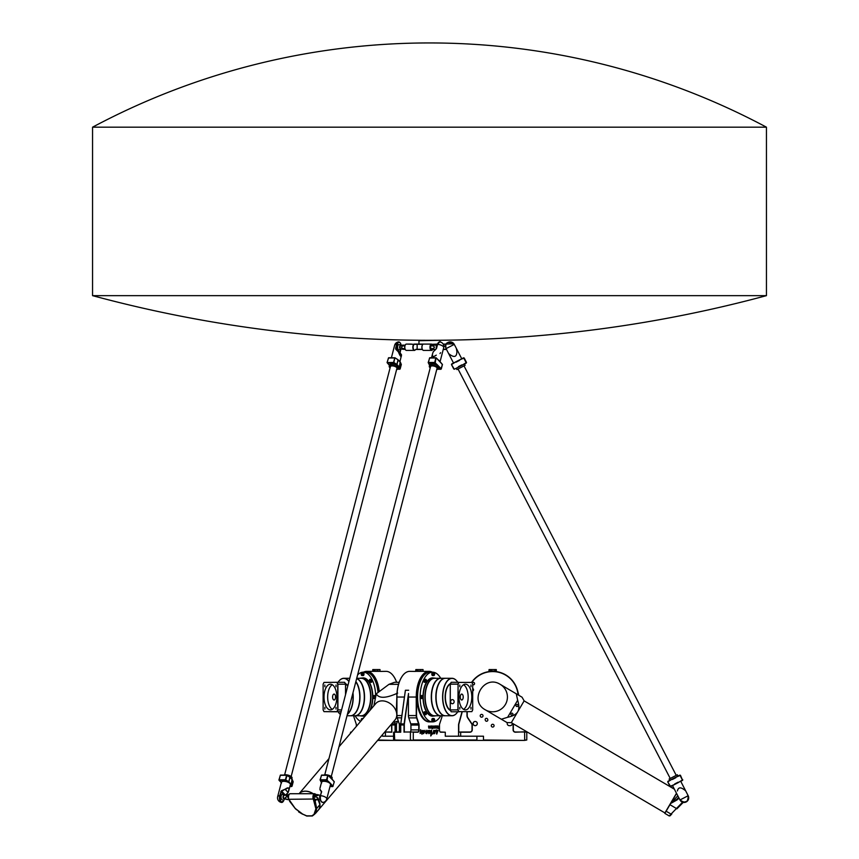 <?xml version="1.0" encoding="UTF-8"?>
<svg xmlns="http://www.w3.org/2000/svg" width="859" height="859" viewBox="0 0 859 859"><rect width="100%" height="100%" fill="white"/><g stroke="black" fill="none" stroke-linecap="round" stroke-linejoin="round"><path stroke-width="1.29" d="M494.075 725.672A1.396 1.396 0 0 1 491.982 726.886A1.396 1.396 0 0 1 491.982 724.459A1.396 1.396 0 0 1 494.075 725.672M483.016 715.794A1.396 1.396 0 0 1 480.922 717.007A1.396 1.396 0 0 1 480.922 714.581A1.396 1.396 0 0 1 483.016 715.794M472.697 688.478A1.396 1.396 0 0 1 472.697 691.055M487.622 719.166L487.762 719.563A1.267 1.267 0 0 1 487.01 721.184A1.267 1.267 0 0 1 485.389 720.433L485.249 720.035A1.267 1.267 0 0 1 486.001 718.414A1.267 1.267 0 0 1 487.622 719.166M472.16 683.066A1.267 1.267 0 0 1 474.576 683.592A1.267 1.267 0 0 1 472.697 684.698M472.697 684.644A1.224 1.224 0 0 0 474.533 683.592A1.224 1.224 0 0 0 472.192 683.12M477.303 723.568A2.105 2.105 0 0 1 474.147 725.393A2.105 2.105 0 0 1 474.147 721.743A2.105 2.105 0 0 1 477.303 723.568A2.062 2.062 0 0 0 474.168 721.785A2.062 2.062 0 0 0 474.168 725.361A2.062 2.062 0 0 0 477.26 723.568M512.222 723.181A2.105 2.105 0 0 1 510.16 725.672L509.312 725.672A2.105 2.105 0 0 1 507.433 722.623M435.577 730.268L434.557 733.736L435.406 730.891L433.097 733.876L433.591 730.859L435.599 730.268L434.568 733.736M433.816 730.29L434.214 731.138M435.373 730.891L433.108 733.876M425.119 731.428L423.466 733.693C422.252 732.008 422.51 730.902 424.282 730.354L424.743 731.17L423.466 732.888L425.141 731.439L423.487 733.693M424.26 730.354L424.722 731.17M424.282 730.966L423.508 732.888M437.907 730.934L436.576 732.899L436.555 729.871L437.167 730.891L438.154 730.311L436.737 734.112L436.458 733.285L437.94 730.934L436.555 732.899M437.167 730.891L436.555 729.871M438.154 730.311L436.759 734.112M420.62 729.656L421.307 731.428L422.424 730.397L422.005 734.273M422.424 730.397L422.027 734.273L421.039 732.405L420.072 733.457M421.007 732.405L420.094 733.457L420.62 729.635L421.307 731.428M437.661 727.229L436.973 727.67M436.619 727.047L437.703 726.864L436.651 726.005L437.661 726.005L437.661 728.099L436.844 728.099L436.619 727.047M436.651 726.005L437.94 726.628L437.628 728.099L436.844 728.099M437.521 726.478L436.651 726.478M433.731 728.099L433.419 726.005L433.806 727.616L434.482 727.616L434.858 726.005L434.557 728.099L433.731 728.099M434.59 726.005L434.514 728.099M433.806 727.616L433.419 726.005M438.176 726.005L438.176 728.722M431.733 728.099L431.733 726.005M432.56 728.722L432.249 726.005L432.56 728.722M432.249 726.005L432.249 728.722M430.091 727.487L430.091 726.005L430.477 727.616L431.154 727.616L431.529 726.005L431.229 728.099L430.091 727.487M431.25 726.005L431.497 727.487L430.402 728.099M430.477 727.616L431.111 727.616M430.091 726.005L430.434 727.616M428.899 727.67L429.446 727.67M429.575 727.229L428.781 727.262M428.566 726.005L429.854 726.628L429.586 728.099L428.759 728.099L428.63 726.864L429.618 726.757L428.566 726.005L429.887 726.628L429.543 728.099M429.446 726.478L428.566 726.478M436.039 726.446L435.363 726.886M435.373 728.099L435.169 726.005L436.2 726.005L436.2 727.251L435.363 727.423L436.393 728.099L435.459 727.627M436.157 726.005L436.157 727.251M426.687 732.91L425.892 733.436L426.118 730.236L426.075 732.587L427.814 730.354L426.848 733.704L426.687 732.91L425.903 733.436M427.803 730.354L426.826 733.704M426.118 730.236L426.107 732.587M430.542 731.428C431.261 731.406 430.735 732.158 428.942 733.693C427.621 731.707 427.879 730.601 429.758 730.354L429.736 730.966C427.997 732.308 427.728 732.942 428.909 732.888L430.563 731.428C431.315 731.385 430.778 732.136 428.952 733.693M429.736 730.354L430.166 731.17M429.736 730.966L429.768 730.966C428.04 732.308 427.761 732.942 428.952 732.888M430.778 736.002L430.939 730.773L431.551 730.15L431.744 733.468L432.474 733.146L430.778 736.002L432.002 734.015M431.551 730.15L431.776 733.468M432.474 733.146L432.292 734.026M363.722 672.189A25.48 12.745 90 0 1 379.012 691.774M356.335 726.413L356.335 725.05A2.319 1.16 -90 0 0 356.131 723.761L354.144 717.77A4.005 1.997 90 0 1 353.811 715.772M350.536 733.221L350.536 732.201L351.406 732.201M318.388 799.321A12.638 9.438 40.4 0 1 318.217 810.23L377.595 740.415L394.034 740.415L377.96 739.996M382.545 734.595L382.545 736.206L393.583 736.206M366.181 672.2A24.847 12.423 90 0 1 366.546 672.189A24.847 12.423 90 0 1 378.712 691.989M442.02 715.772A4.005 1.997 -90 0 1 441.687 717.77L439.69 723.761A2.319 1.16 90 0 0 439.497 725.05L439.497 729.892A2.319 1.16 90 0 0 439.98 731.782A2.319 1.16 90 0 0 440.656 732.201L445.284 732.201L445.284 736.206L476.917 736.206L476.917 739.996L413.276 739.996L413.276 732.201L417.904 732.201A2.319 1.16 90 0 0 419.063 729.892L419.063 725.05A2.319 1.16 90 0 0 418.87 723.761L416.873 717.77A4.005 1.997 -90 0 1 416.54 715.558L416.54 697.036A25.48 12.745 -90 0 1 432.098 672.189M429.65 721.871A24.847 12.423 -90 0 1 429.285 721.882A24.847 12.423 -90 0 1 416.851 697.036A24.847 12.423 -90 0 1 429.285 672.189A24.847 12.423 -90 0 1 429.65 672.2M378.035 692.504A24.847 12.423 -90 0 0 365.816 672.189A24.847 12.423 -90 0 1 378.035 692.504M417.581 697.036A24.847 12.423 90 0 0 430.005 721.882A24.847 12.423 90 0 1 417.581 697.036A24.847 12.423 90 0 1 430.005 672.189A24.847 12.423 90 0 0 417.581 697.036M415.831 670.815L415.831 669.558L423.036 669.558L423.036 670.815M420.738 670.815L420.738 669.558M417.13 670.815L417.13 669.558M380 670.815L380 669.558L377.756 669.558L377.756 670.815M374.148 670.815L374.148 669.558L377.756 669.558M372.785 670.815L372.785 669.558L374.148 669.558M380.183 671.233L372.602 670.815L380.183 671.233M423.219 671.233L415.638 670.815L423.219 671.233M496.298 670.815L496.298 669.558L494.881 669.558L494.881 670.815M491.262 670.815L491.262 669.558L494.881 669.558M489.061 670.815L489.061 669.558L491.262 669.558M496.47 671.233L488.889 670.815L496.47 671.233M507.422 697.036A14.743 14.743 0 0 1 485.206 709.749C468.52 700.761 484.186 674.122 500.142 684.322A14.743 14.743 0 0 1 507.422 697.036M394.034 740.415L524.516 740.415L483.488 739.996L483.488 736.206L476.917 736.206M524.516 740.415L526.792 739.996L524.688 739.996L524.602 731.997L515.421 731.997A2.105 2.105 0 0 1 513.317 729.892L513.317 725.05A2.105 2.105 0 0 1 513.596 723.987M410.462 740.415L393.583 739.996L393.583 732.201L400.734 732.201L400.734 724.975A4.209 2.105 -90 0 1 400.809 723.869L405.394 690.26L400.724 723.922A4.005 1.997 90 0 0 400.659 724.975L400.659 731.997L394.528 731.997M394.711 740.415L394.345 732.201L393.583 732.201M412.996 740.415L410.398 739.996L410.43 731.997L404.299 731.997L404.299 724.975A4.005 1.997 -90 0 1 404.374 723.922L408.53 693.481A25.695 12.842 90 0 0 408.412 697.036L408.412 715.558A4.209 2.105 -90 0 0 408.766 717.888L416.604 717.888L418.601 723.879A2.105 1.052 -90 0 1 418.784 725.05L418.784 729.892A2.105 1.052 -90 0 1 417.721 731.997L404.299 731.997M483.488 740.415L476.552 740.415M402.291 676.14A25.48 12.745 90 0 0 402.227 676.226A25.48 12.745 90 0 0 396.847 697.036L396.847 715.558A4.005 1.997 90 0 0 397.18 717.77L399.177 723.761A2.319 1.16 -90 0 1 399.371 725.05L399.371 729.892A2.319 1.16 -90 0 1 398.941 731.685M445.284 732.201L440.474 731.997A2.105 1.052 -90 0 1 439.926 731.685M432.356 672.189A25.695 12.842 90 0 0 429.103 671.341A25.695 12.842 90 0 0 416.25 697.036L416.25 715.558A4.209 2.105 90 0 0 416.604 717.888L416.873 717.77M408.53 693.481L404.095 723.869A4.209 2.105 90 0 0 404.02 724.975L404.02 732.201M413.136 731.997L410.43 731.997M409.883 731.997A2.105 1.052 90 0 0 410.935 729.892L410.935 725.05A2.105 1.052 90 0 0 410.763 723.879L408.766 717.888M398.393 731.997A2.105 1.052 90 0 0 399.006 731.61A2.105 1.052 90 0 0 399.446 729.892L399.446 725.05A2.105 1.052 90 0 0 399.274 723.879L397.277 717.888A4.209 2.105 -90 0 1 396.922 715.558L396.922 697.036A25.695 12.842 -90 0 1 402.345 676.054A25.695 12.842 -90 0 1 409.764 671.341L415.434 671.427M400.734 732.201L397.148 731.997M429.103 671.341L415.971 671.341M513.414 723.879A2.319 2.319 0 0 0 513.102 725.05L513.102 729.892A2.319 2.319 0 0 0 515.421 732.201L526.792 731.739M458.964 682.422L471.816 682.422A19.456 9.728 -90 0 1 472.697 684.194L472.697 709.878A19.456 9.728 -90 0 1 471.816 711.649L458.964 711.649A19.456 9.728 -90 0 1 458.083 709.878L458.083 684.194A19.456 9.728 -90 0 1 458.964 682.422L471.816 682.422A25.48 25.48 0 0 1 518.063 694.856M460.671 736.206L460.671 732.201L469.937 732.201A2.319 2.319 0 0 0 472.246 729.892L472.246 725.05A2.319 2.319 0 0 0 471.859 723.761L467.865 717.77A4.005 4.005 0 0 1 467.199 715.558L467.199 711.778M462.013 711.778L458.706 723.869A4.209 4.209 0 0 0 458.566 724.975L458.566 736.206M526.792 739.996L526.792 732.201L524.602 731.997M518.836 695.318L517.462 690.26M458.566 732.201L460.757 731.997L458.566 732.201M518.288 694.985A25.695 25.695 0 0 0 471.634 682.293M466.985 711.778L466.985 715.558A4.209 4.209 0 0 0 467.693 717.888L471.688 723.879A2.105 2.105 0 0 1 472.042 725.05L472.042 729.892A2.105 2.105 0 0 1 469.937 731.997L460.757 731.997M518.117 693.481L518.578 695.167M458.77 731.997L458.77 724.975A4.005 4.005 0 0 1 458.91 723.922L462.228 711.778M492.679 671.341C497.833 671.684 497.833 671.684 492.679 671.341M491.144 671.394L488.674 671.652M396.633 682.293A25.48 12.745 -90 0 0 393.594 676.226A25.48 12.745 -90 0 0 393.54 676.14M396.879 731.685A2.319 1.16 90 0 1 396.45 729.892L396.45 725.05A2.319 1.16 90 0 1 396.643 723.761L397.438 721.388L398.297 721.12L392.874 722.462M391.521 731.997L385.39 731.997L391.811 732.201L391.521 724.975A4.005 1.997 90 0 0 391.468 724.105M379.281 691.57A25.695 12.842 -90 0 0 366.729 671.341A25.695 12.842 -90 0 0 363.464 672.189M351.589 731.997L350.536 732.201M385.39 731.997L384.768 731.997M384.585 732.201L385.423 732.201L385.423 736.206M391.811 732.201L391.811 724.975A4.209 2.105 -90 0 0 391.736 723.869L391.725 723.804M394.775 722.108L395.011 723.869A4.209 2.105 90 0 1 395.086 724.975L395.086 731.997M380.387 671.427L386.056 671.341A25.695 12.842 90 0 1 393.476 676.054A25.695 12.842 90 0 1 396.579 682.293M397.373 721.41L396.557 723.879A2.105 1.052 -90 0 0 396.375 725.05L396.375 729.892A2.105 1.052 -90 0 0 396.826 731.61A2.105 1.052 -90 0 0 397.427 731.997M395.172 731.997L395.172 724.975A4.005 1.997 -90 0 0 395.097 723.922L394.85 722.086M385.229 731.439A2.105 1.052 -90 0 0 385.938 731.997M379.861 671.341L366.729 671.341M471.816 711.649L458.964 711.649M458.083 684.194L457.911 709.931A19.585 9.793 90 0 0 458.835 711.778L451.211 711.778A19.585 9.793 -90 0 1 450.288 709.931L458.083 709.878M458.835 682.293A19.585 9.793 90 0 0 457.911 684.14L450.288 684.14A19.585 9.793 -90 0 1 451.211 682.293L458.835 682.293M450.245 709.878L450.288 684.14L450.245 709.878A19.456 9.728 90 0 0 451.125 711.649L451.211 711.778M453.874 702.726A2.04 1.761 -90 0 0 452.403 699.634A2.04 1.761 -90 0 0 450.825 702.651A2.04 1.761 -90 0 0 453.874 702.726A2.029 1.761 90 0 1 450.599 701.663A2.029 1.761 90 0 1 452.543 699.645A2.029 1.761 90 0 1 453.874 702.726M459.801 707.333L459.801 709.072L459.801 707.333M470.979 707.333L470.979 709.072L470.979 707.333M470.979 684.999L470.979 686.738L470.979 684.999M459.801 684.999L459.801 686.738L459.801 684.999M465.395 684.194A12.842 6.421 -90 0 1 471.806 696.391A12.842 6.421 -90 0 1 466.029 709.813A12.842 6.421 -90 0 1 465.395 709.878A12.842 6.421 -90 0 1 458.964 697.036A12.842 6.421 -90 0 1 465.395 684.194M434.321 672.973A1.471 0.741 90 0 0 433.838 672.608L433.838 675.561L432.56 675.561A1.471 0.741 -90 0 1 431.83 674.079A1.471 0.741 -90 0 1 432.56 672.608L433.838 672.608A1.471 0.741 90 0 0 433.108 674.079A1.471 0.741 90 0 0 433.838 675.561A1.471 0.741 90 0 0 434.321 675.185M434.439 674.573L433.602 674.573L434.02 673.112L434.439 674.573L433.655 674.637M426.214 679.694A1.471 0.741 90 0 0 425.72 679.329L425.72 682.282L424.443 682.282A1.471 0.741 -90 0 1 423.712 680.8A1.471 0.741 -90 0 1 424.443 679.329L425.72 679.329A1.471 0.741 90 0 0 424.99 680.8A1.471 0.741 90 0 0 425.72 682.282A1.471 0.741 90 0 0 426.214 681.917M426.311 680.264L425.946 681.778L425.473 680.382L426.311 680.264L425.581 680.264L425.516 681.359M422.853 695.93A1.471 0.741 90 0 0 422.36 695.565L422.36 698.507L421.082 698.507A1.471 0.741 -90 0 1 420.352 697.036A1.471 0.741 -90 0 1 421.082 695.565L422.36 695.565A1.471 0.741 90 0 0 421.629 697.036A1.471 0.741 90 0 0 422.36 698.507A1.471 0.741 90 0 0 422.853 698.142M422.789 696.198L422.789 697.873L422.306 696.198M434.321 718.886A1.471 0.741 90 0 0 433.838 718.511L433.838 721.463L432.56 721.463A1.471 0.741 -90 0 1 431.83 719.992A1.471 0.741 -90 0 1 432.56 718.511L433.838 718.511A1.471 0.741 90 0 0 433.108 719.992A1.471 0.741 90 0 0 433.838 721.463A1.471 0.741 90 0 0 434.321 721.098M433.602 719.498L434.439 719.498L434.02 720.959L433.602 719.498M426.214 712.154A1.471 0.741 90 0 0 425.72 711.789L425.72 714.742L424.443 714.742A1.471 0.741 -90 0 1 423.712 713.271A1.471 0.741 -90 0 1 424.443 711.789L425.72 711.789A1.471 0.741 90 0 0 424.99 713.271A1.471 0.741 90 0 0 425.72 714.742A1.471 0.741 90 0 0 426.214 714.377M425.645 712.444L426.161 714.097L425.645 712.444M426.343 681.23L425.613 681.23M434.439 720.476L433.655 720.54M434.439 719.498L433.709 719.498L433.709 720.476M434.439 673.596L433.709 673.596L433.709 674.573M422.177 696.617L422.177 697.454M423.036 697.036L422.306 697.036M426.397 713.238L425.538 713.689M452.371 703.704A2.029 1.761 90 0 1 452.371 699.634M463.57 684.72A12.842 6.421 -90 0 1 468.166 697.036A12.842 6.421 -90 0 1 463.57 709.351M461.745 694.083A2.953 1.471 90 0 0 460.274 697.036A2.953 1.471 90 0 0 461.745 699.988A2.953 1.471 90 0 0 463.216 697.036A2.953 1.471 90 0 0 461.745 694.083M451.211 682.293L451.125 682.422A19.456 9.728 90 0 0 450.245 684.194M457.761 711.778A18.619 9.309 -90 0 1 457.45 712.24A18.619 9.309 -90 0 1 452.081 715.654A18.619 9.309 -90 0 1 443.201 691.398A18.619 9.309 -90 0 1 457.45 681.831A18.619 9.309 -90 0 1 457.761 682.293M439.991 712.283A18.619 9.309 -90 0 1 439.958 712.24A18.619 9.309 -90 0 1 439.958 681.831A18.619 9.309 -90 0 1 439.991 681.788M451.963 715.772L445.434 715.772A18.737 9.374 -90 0 1 440.033 712.336A18.737 9.374 -90 0 1 440.033 681.735A18.737 9.374 -90 0 1 445.434 678.288L451.963 678.288A18.737 9.374 90 0 0 442.6 697.036A18.737 9.374 90 0 0 451.963 715.772A18.737 9.374 90 0 0 457.375 712.336A18.737 9.374 90 0 0 457.418 712.283M457.418 681.788A18.737 9.374 90 0 0 457.375 681.735A18.737 9.374 90 0 0 451.963 678.288M435.427 712.283A18.619 9.309 -90 0 1 435.395 712.24A18.619 9.309 -90 0 1 431.465 697.036A18.619 9.309 -90 0 1 435.395 681.831A18.619 9.309 -90 0 1 435.427 681.788M440.774 715.772A18.737 9.374 -90 0 1 440.656 715.772A18.737 9.374 -90 0 1 431.293 697.036A18.737 9.374 -90 0 1 440.656 678.288A18.737 9.374 -90 0 1 440.774 678.299M445.327 678.299A18.737 9.374 90 0 0 445.22 678.288L440.882 678.288A18.737 9.374 90 0 0 435.47 681.735A18.737 9.374 90 0 0 431.508 697.036A18.737 9.374 90 0 0 435.47 712.336A18.737 9.374 90 0 0 440.882 715.772L445.22 715.772A18.737 9.374 90 0 0 445.327 715.772M445.22 678.288A18.737 9.374 90 0 0 435.846 697.036A18.737 9.374 90 0 0 445.22 715.772M440.656 678.288L434.568 678.288A18.737 9.374 90 0 0 425.194 697.036A18.737 9.374 90 0 0 434.568 715.772L440.656 715.772M435.792 678.288A18.952 9.481 90 0 0 434.386 678.084A18.952 9.481 90 0 0 424.915 697.036A18.952 9.481 90 0 0 434.386 715.987A18.952 9.481 90 0 0 435.792 715.772M434.386 715.987L432.711 715.987A18.952 9.481 -90 0 1 423.229 697.036A18.952 9.481 -90 0 1 432.711 678.084L434.386 678.084M440.721 678.299A24.847 12.423 90 0 0 432.56 672.189A24.847 12.423 90 0 0 420.137 697.036A24.847 12.423 90 0 0 432.56 721.882A24.847 12.423 90 0 0 440.721 715.772M432.56 721.882L429.285 721.882M324.015 682.422L336.986 682.293L324.015 682.422A19.456 9.728 90 0 0 323.124 684.194L323.124 709.878A19.456 9.728 90 0 0 324.015 711.649L336.986 711.778A19.585 9.793 -90 0 0 337.909 709.931L337.909 684.14A19.585 9.793 -90 0 0 336.986 682.293L344.609 682.293A19.585 9.793 90 0 1 345.533 684.14L345.533 694.62M336.857 682.422A19.456 9.728 90 0 1 337.737 684.194L345.586 684.194A19.456 9.728 -90 0 0 344.695 682.422L344.609 682.293M337.737 684.194L337.737 709.878L341.571 709.931M337.737 709.878A19.456 9.728 90 0 1 336.857 711.649L341.087 711.778M336.857 711.649L324.015 711.649M324.852 707.333L324.852 709.072L324.852 707.333M336.019 707.333L336.019 709.072L336.019 707.333M336.019 684.999L336.019 686.738L336.019 684.999M324.852 684.999L324.852 686.738L324.852 684.999M330.436 684.194A12.842 6.421 90 0 1 336.846 696.391A12.842 6.421 90 0 1 331.069 709.813A12.842 6.421 90 0 1 330.436 709.878A12.842 6.421 90 0 1 324.015 697.036A12.842 6.421 90 0 1 330.436 684.194M361.499 675.185A1.471 0.741 -90 0 0 361.983 675.561L361.983 672.608L363.26 672.608A1.471 0.741 90 0 1 364.001 674.079A1.471 0.741 90 0 1 363.26 675.561L361.983 675.561A1.471 0.741 -90 0 0 362.723 674.079A1.471 0.741 -90 0 0 361.983 672.608A1.471 0.741 -90 0 0 361.499 672.973M362.219 674.573L361.381 674.573L361.8 673.112L362.219 674.573M369.617 681.917A1.471 0.741 -90 0 0 370.1 682.282L370.1 679.329L371.378 679.329A1.471 0.741 90 0 1 372.108 680.8A1.471 0.741 90 0 1 371.378 682.282L370.1 682.282A1.471 0.741 -90 0 0 370.841 680.8A1.471 0.741 -90 0 0 370.1 679.329A1.471 0.741 -90 0 0 369.617 679.694M370.036 681.745L369.799 679.856L370.036 681.745M372.978 698.142A1.471 0.741 -90 0 0 373.461 698.507A1.471 0.741 -90 0 0 374.202 697.036A1.471 0.741 -90 0 0 373.461 695.565L374.739 695.565A1.471 0.741 90 0 1 375.426 696.52M374.9 698.474A1.471 0.741 90 0 1 374.739 698.507L373.461 698.507L373.461 695.565A1.471 0.741 -90 0 0 372.978 695.93M373.031 697.873L373.031 696.198L373.525 697.873M363.26 718.511L361.983 718.511A1.471 0.741 -90 0 0 361.499 718.886M361.381 720.476L361.381 719.498L362.219 719.498M361.381 719.498L362.165 719.434M361.381 673.596L362.165 673.531M361.381 674.573L362.111 674.573L362.111 673.596M373.644 697.454L373.644 696.617M372.795 697.036L373.525 697.036M369.563 681.477L370.175 681.477M369.456 680.532L370.293 680.317M370.272 681.294L370.175 680.532M332.261 709.351A12.842 6.421 90 0 1 327.655 697.036A12.842 6.421 90 0 1 332.261 684.72M334.076 694.083A2.953 1.471 -90 0 0 332.605 697.036A2.953 1.471 -90 0 0 334.076 699.988A2.953 1.471 -90 0 0 335.558 697.036A2.953 1.471 -90 0 0 334.076 694.083M345.586 694.448L345.586 684.194M340.411 714.409A18.619 9.309 90 0 1 338.371 712.24A18.619 9.309 90 0 1 338.059 711.778M338.059 682.293A18.619 9.309 90 0 1 338.371 681.831A18.619 9.309 90 0 1 348.926 681.563M352.856 693.234A18.619 9.309 90 0 1 347.444 714.119M355.873 681.831L355.83 681.778A18.619 9.309 90 0 1 355.873 681.831A18.619 9.309 90 0 1 355.873 712.24A18.619 9.309 90 0 1 355.83 712.283M355.83 681.778A18.737 9.374 90 0 1 355.798 712.336A18.737 9.374 90 0 1 350.386 715.772L347.015 715.772L338.972 746.825L375.759 703.575A12.638 9.438 -139.6 0 1 386.979 701.835A12.638 9.438 -139.6 0 1 396.332 711.757L396.847 713.131M347.369 714.409A18.737 9.374 -90 0 0 352.985 692.762M348.979 681.337A18.737 9.374 -90 0 0 343.858 678.288A18.737 9.374 -90 0 0 338.446 681.735A18.737 9.374 -90 0 0 338.414 681.788M338.414 712.283A18.737 9.374 -90 0 0 338.446 712.336A18.737 9.374 -90 0 0 340.4 714.452M360.393 681.788A18.619 9.309 90 0 1 360.426 681.831A18.619 9.309 90 0 1 360.426 712.24A18.619 9.309 90 0 1 360.393 712.283M356.668 678.535A18.737 9.374 90 0 1 364.506 698.539A18.737 9.374 90 0 1 355.164 715.772A18.737 9.374 90 0 1 355.057 715.772M350.493 715.772A18.737 9.374 -90 0 0 350.601 715.772L354.95 715.772A18.737 9.374 -90 0 0 360.351 712.336A18.737 9.374 -90 0 0 360.351 681.735A18.737 9.374 -90 0 0 356.646 678.61M350.601 715.772A18.737 9.374 -90 0 0 359.556 702.565A18.737 9.374 -90 0 0 355.884 681.552M355.164 715.772L361.252 715.772A18.737 9.374 -90 0 0 370.626 697.036A18.737 9.374 -90 0 0 361.252 678.288L356.732 678.288M360.028 715.772A18.952 9.481 -90 0 0 361.435 715.987A18.952 9.481 -90 0 0 370.916 697.036A18.952 9.481 -90 0 0 361.435 678.084A18.952 9.481 -90 0 0 360.028 678.288M361.435 715.987L363.11 715.987A18.952 9.481 90 0 0 365.923 715.139M375.673 695.715A24.847 12.423 -90 0 0 363.26 672.189A24.847 12.423 -90 0 0 357.612 674.906L436.748 369.51A4.628 1.847 -165.5 0 0 438.283 368.608A4.628 1.847 -165.5 0 0 436.34 366.428A4.628 1.847 -165.5 0 0 431.744 365.311A4.628 1.847 -165.5 0 0 429.317 366.278A4.628 1.847 -165.5 0 0 430.219 367.824M355.1 715.772A24.847 12.423 -90 0 0 360.651 721.335M512.426 713.303A1.031 1.031 0 0 1 512.415 715.096A1.031 1.031 0 0 1 510.869 714.194A1.031 1.031 0 0 1 512.426 713.303M517.548 704.595A1.031 1.031 0 0 1 517.537 706.388A1.031 1.031 0 0 1 515.991 705.475A1.031 1.031 0 0 1 517.548 704.595M500.142 684.322L522.057 697.207L524.13 700.869L517.73 711.757C519.255 709.201 519.233 705.368 517.655 700.257L507.637 717.286C512.877 716.181 516.238 714.334 517.73 711.757L511.33 722.655L664.92 812.936L676.484 793.254M682.572 802.209L671.029 814.096L666.122 811.207L664.845 813.376L669.247 815.964M677.815 795.778L670.654 803.487L677.246 799.815L676.871 799.246L670.836 803.186L669.956 804.69L676.935 808.802L683.238 802.381L676.935 808.802M677.246 799.815L678.793 798.236L678.417 797.667L676.871 799.246L678.449 797.635L678.975 798.011M670.009 815.857L671.749 814.085L671.029 814.096L669.225 815.953M666.122 811.207L669.956 804.69M676.57 793.426L670.836 803.186M507.637 717.286L501.334 719.23L485.206 709.749M522.057 697.207L516.28 693.814L517.655 700.257M501.334 719.23L507.111 722.623L501.334 719.23M288.291 795.992L285.413 795.284L288.828 794.575M288.678 799.375L287.26 799.375A2.523 1.267 90 0 0 287.668 799.611A2.523 1.267 90 0 0 287.744 799.622L288.796 799.622M286.681 795.992A2.523 1.267 90 0 0 286.552 796.959L288.184 796.959M287.26 799.375C284.512 798.569 284.275 797.764 286.552 796.959M284.275 795.359A1.847 0.923 90 0 0 283.491 795.509A1.847 0.923 90 0 0 283.126 797.882A1.847 0.923 90 0 0 284.275 798.838M313.911 796.959L315.725 796.959C318.474 797.764 318.71 798.569 316.434 799.375A2.523 1.267 -90 0 0 316.928 799.622L315.103 799.622A2.523 1.267 -90 0 1 314.619 799.375L313.911 796.959A2.523 1.267 -90 0 1 314.029 795.992L315.232 794.575L317.057 794.575A2.523 1.267 -90 0 1 317.132 794.586A2.523 1.267 -90 0 1 317.25 794.629M316.434 799.375L314.619 799.375M315.725 796.959A2.523 1.267 -90 0 1 315.854 795.992L314.029 795.992M317.057 794.575L318.313 795.284L315.854 795.992M316.928 799.622L320.182 798.913M320.128 798.279A1.847 0.923 -90 0 1 320.3 795.606A1.847 0.923 -90 0 1 320.375 795.509A1.847 0.923 -90 0 1 320.471 795.402A1.729 0.87 90 0 0 320.074 795.606A1.729 0.87 90 0 0 319.645 797.195A1.729 0.87 90 0 0 320.16 798.677M328.965 758.594L299.072 793.727A12.638 9.438 40.4 0 1 305.385 791.15A12.638 9.438 40.4 0 1 313.224 793.727M396.847 697.325L396.332 711.757A12.638 9.438 -139.6 0 1 395.011 719.949L318.217 810.23A12.638 9.438 40.4 0 1 318.174 810.262M311.817 815.857L306.674 815.857L312.332 815.996L318.141 810.305A12.638 9.438 40.4 0 0 319.913 804.69L316.681 808.491L315.586 813.323L311.817 815.857L314.662 814.182M302.701 814.107L306.749 816.05L311.924 815.964M289.601 800.932L288.978 799.461A3.372 1.686 -90 0 1 288.635 795.799A3.372 1.686 -90 0 1 290.181 793.727L314.619 793.727A3.372 1.686 90 0 0 313.063 795.799A3.372 1.686 90 0 0 313.417 799.461L315.887 808.802L314.104 814.085M289.644 801.286L295.41 808.749L289.945 801.415M295.41 808.491L296.376 809.629M314.373 801.415L315.167 801.103L316.681 808.491L315.887 808.802M316.252 799.622L314.362 801.372M317.841 799.45L318.055 800.363M319.913 804.69L318.872 801.78M319.795 803.186L318.002 799.686M307.64 793.727L300.221 793.727M299.072 793.727A12.638 9.438 40.4 0 1 313.03 793.727M318.281 799.353A12.638 9.438 40.4 0 1 319.204 801.34M373.912 705.744L376.274 693.814C378.83 698.657 385.959 698.421 397.653 693.106M399.188 682.293L394.582 682.293L388.987 684.322L376.274 693.814M289.032 794.65A2.738 1.364 90 0 0 288.656 799.02L295.41 808.749L302.647 814.085L295.679 808.802M422.274 349.28L416.239 349.28A3.372 1.686 90 0 0 415.359 349.763A2.953 1.471 -90 0 1 413.179 348.045A2.953 1.471 -90 0 1 414.596 344.298L422.961 344.298M405.416 344.76A2.953 1.471 90 0 0 405.351 344.846A2.953 1.471 90 0 0 405.351 349.656A2.953 1.471 90 0 0 405.416 349.742M422.553 344.76A2.953 1.471 90 0 0 422.499 344.846A2.953 1.471 90 0 0 422.499 349.656A2.953 1.471 90 0 0 422.553 349.742M432.764 349.355A2.953 1.471 -90 0 1 432.592 349.656A2.953 1.471 -90 0 1 430.327 348.142A2.953 1.471 -90 0 1 431.733 344.298L437.371 344.298M430.681 345.855L432.507 345.855A2.523 1.267 -90 0 1 432.861 345.146L431.035 345.146A2.523 1.267 -90 0 0 430.681 345.855L430.681 348.647A2.523 1.267 -90 0 0 431.035 349.355L432.431 349.355M443.298 344.298L446.122 344.298M445.563 346.435A1.901 1.901 -90 0 0 444.339 345.984L443.835 345.984M439.604 340.304L418.967 340.722L439.604 340.304M424.647 344.094L414.414 344.094A3.157 1.578 90 0 0 412.835 347.251A3.157 1.578 90 0 0 414.414 350.408A3.157 1.578 90 0 0 415.23 349.946A3.157 1.578 -90 0 1 416.057 349.484L422.392 349.484M436.361 348.464L437.585 344.384A4.628 1.847 -165.5 0 1 443.706 347.659L440.076 361.703L443.233 349.484L446.519 349.484M432.7 349.484L435.363 349.484M405.169 345.146L403.687 345.146A2.523 1.267 90 0 0 403.333 345.855L404.911 345.855M404.911 348.647L403.333 348.647A2.523 1.267 90 0 0 403.687 349.355L405.169 349.355M403.687 345.146L402.463 345.146L403.687 345.146M403.687 349.355L400.766 348.969A1.729 0.87 -90 0 1 399.993 347.251A1.729 0.87 -90 0 1 400.766 345.533A1.729 0.87 -90 0 1 400.863 345.522M403.333 348.647C400.82 347.712 400.82 346.778 403.333 345.855M400.842 345.511A1.847 0.923 90 0 0 400.53 345.404A1.847 0.923 90 0 0 399.618 347.573A1.847 0.923 90 0 0 400.842 348.99M431.035 349.355L432.861 349.355A2.523 1.267 -90 0 1 432.507 348.647L430.681 348.647M432.861 345.146L435.416 345.146M432.861 349.355L435.556 349.334M432.507 345.855C435.019 346.778 435.019 347.712 432.507 348.647M436.501 347.627A1.847 0.923 -90 0 1 436.866 345.748L436.866 345.748A1.847 0.923 -90 0 1 437.038 345.554M446.412 349.28L443.298 349.28M423.53 350.408L431.551 350.408L423.53 350.408A3.157 1.578 -90 0 1 422.617 349.828A3.157 1.578 -90 0 1 422.617 344.674A3.157 1.578 -90 0 1 423.53 344.094L431.551 344.094A3.157 1.578 90 0 0 429.972 347.251A3.157 1.578 90 0 0 431.551 350.408A3.157 1.578 90 0 0 432.464 349.828A3.157 1.578 90 0 0 432.528 349.742M414.596 344.298L406.382 344.094A3.157 1.578 -90 0 0 405.48 344.674A3.157 1.578 -90 0 0 405.48 349.828A3.157 1.578 -90 0 0 406.382 350.408L414.414 350.408L406.382 350.408M411.45 344.094L406.382 344.094M437.435 344.094L431.733 344.298M452.714 342.655A4.606 4.606 0 0 0 446.24 344.094L443.18 344.094A4.628 4.628 0 0 0 440.033 341.936L440.033 340.722M443.845 346.198L444.339 346.198A1.686 1.686 90 0 1 445.531 346.692L445.563 346.66M332.143 779.392L334.215 781.873M330.393 777.47A4.628 1.847 14.5 0 1 330.543 777.556A4.628 1.847 14.5 0 1 331.37 778.211A4.628 1.847 14.5 0 1 331.714 778.662A4.628 1.847 14.5 0 1 331.864 779.102L334.258 781.69L332.884 786.468M333.002 786.372L330.962 783.966L330.5 784.342A4.628 1.847 -165.5 0 0 330.017 783.451A4.628 1.847 -165.5 0 0 328.793 782.56L329.255 782.184L326.57 779.779L327.118 779.972L327.913 775.065L330.414 777.706L328.288 775.409M326.753 799.01A4.628 1.847 -165.5 0 0 320.622 795.724A4.606 2.309 -90 0 0 320.74 800.352A4.606 2.309 -90 0 0 322.801 802.446L322.801 802.446A4.628 4.628 0 0 0 326.753 799.01L330.49 784.611A4.628 1.847 -165.5 0 0 330.5 784.342L332.637 786.554L329.985 786.554L332.734 786.597L334.301 781.797L331.714 778.662M321.459 782.517L320.364 780.348L326.656 780.348L328.793 782.56A4.628 1.847 -165.5 0 0 323.918 781.314A4.628 1.847 -165.5 0 0 321.513 782.291A4.628 1.847 -165.5 0 0 321.491 782.56M327.955 775.065A4.628 1.847 -165.5 0 0 325.636 774.775A4.628 1.847 -165.5 0 0 323.897 775.065M331.928 779.027L332.175 778.071A4.628 1.847 -165.5 0 0 328.074 775.097M440.28 362.079L442.406 364.377L441.236 368.865L439.099 366.643L438.638 367.018A4.628 1.847 -165.5 0 0 438.154 366.138A4.628 1.847 -165.5 0 0 436.93 365.247L437.392 364.871L434.708 362.466L435.255 362.659L436.05 357.752L438.552 360.383L436.436 358.085M438.53 360.157A4.628 1.847 14.5 0 1 438.681 360.243A4.628 1.847 14.5 0 1 439.507 360.898A4.628 1.847 14.5 0 1 439.851 361.349A4.628 1.847 14.5 0 1 440.001 361.789L442.353 364.549M440.205 361.864L442.449 364.474L440.205 361.864M429.35 364.957L429.586 365.236A4.628 1.847 -165.5 0 1 429.65 364.968L429.317 366.278M438.283 368.608L438.627 367.298A4.628 1.847 -165.5 0 0 438.638 367.018L440.774 369.23L437.703 369.23M429.597 365.204L428.501 363.035L434.794 363.035L436.93 365.247A4.628 1.847 -165.5 0 0 432.077 364.001A4.628 1.847 -165.5 0 0 429.65 364.968M437.585 344.384A4.606 2.309 -90 0 1 438.358 342.655A4.606 2.309 -90 0 1 439.765 341.903L437.328 344.47L436.522 348.453L437.585 344.384M433.365 351.653L436.522 348.453M435.814 349.151L433.301 351.707L435.867 349.302M432.678 353.339L433.29 351.771M331.273 776.525L437.059 368.286A3.372 1.342 -165.5 0 0 435.653 366.707A3.372 1.342 -165.5 0 0 432.302 365.891A3.372 1.342 -165.5 0 0 430.542 366.6L324.756 774.839M321.32 801.587A4.188 2.094 90 0 1 320.407 795.917L321.416 791.74L319.967 789.711L321.674 791.654L319.913 789.292M287.099 775.258L289.859 777.03M292.017 779.392L291.212 784.364L290.385 784.342A4.628 1.847 -165.5 0 0 289.891 783.451A4.628 1.847 -165.5 0 0 288.667 782.56L289.977 777.277M287.089 775.441L289.891 777.309L288.731 781.787L285.929 779.918L285.532 780.348L287.089 775.441M279.014 779.8L280.345 775.194M281.333 782.517L279.154 779.779L279.239 780.348L285.532 780.348L288.667 782.56A4.628 1.847 -165.5 0 0 284.125 781.325A4.628 1.847 -165.5 0 0 281.398 782.291A4.628 1.847 -165.5 0 0 281.376 782.56M290.278 777.47A4.628 1.847 14.5 0 1 290.417 777.556A4.628 1.847 14.5 0 1 291.244 778.211A4.628 1.847 14.5 0 1 291.588 778.662A4.628 1.847 14.5 0 1 291.738 779.102L292.318 779.575M291.942 779.188L293.177 781.797L292.017 786.286L289.848 786.597L291.512 786.554L290.385 784.342A4.628 1.847 -165.5 0 1 290.363 784.611L288.817 790.581C289.419 787.51 288.184 787.048 285.113 789.217L281.398 790.785L279.701 795.724A4.606 2.309 90 0 0 281.612 802.446L281.612 802.446A4.606 2.309 90 0 0 283.094 801.587M292.06 778.071L291.813 779.027L292.06 778.071A4.628 1.847 -165.5 0 0 289.053 775.43A4.628 1.847 -165.5 0 0 283.771 775.065M396.869 364.474L396.471 364.903L396.933 364.527L394.066 362.605L393.669 363.035L394.925 357.752L398.039 359.749L396.869 364.474M400.154 362.079L399.349 367.04L398.522 367.018A4.628 1.847 -165.5 0 0 398.028 366.138A4.628 1.847 -165.5 0 0 396.804 365.247L398.114 359.953M395.237 357.935L398.555 360.243A4.628 1.847 14.5 0 1 399.381 360.898A4.628 1.847 14.5 0 1 399.725 361.349A4.628 1.847 14.5 0 1 399.875 361.789L400.455 362.262M387.151 362.477L388.451 357.978L394.743 357.978L393.572 362.466L387.065 362.552L388.633 357.752L394.829 357.795M389.471 365.204L387.377 363.035L393.669 363.035L396.804 365.247A4.628 1.847 -165.5 0 0 392.262 364.012A4.628 1.847 -165.5 0 0 389.535 364.968A4.628 1.847 -165.5 0 0 389.514 365.247M284.63 774.839L390.416 366.6A3.372 1.342 -165.5 0 1 394.013 366.138A3.372 1.342 -165.5 0 1 396.944 368.286L291.158 776.525L396.622 369.51A4.628 1.847 -165.5 0 0 398.157 368.608L398.501 367.298A4.628 1.847 -165.5 0 0 398.522 367.018L399.65 369.23L397.577 369.23M398.157 368.608A4.628 1.847 -165.5 0 0 394.141 365.655A4.628 1.847 -165.5 0 0 389.191 366.278A4.628 1.847 -165.5 0 0 390.093 367.824M400.047 342.762A4.606 2.309 90 0 0 398.565 341.903A4.606 2.309 90 0 0 396.654 344.384A4.628 1.847 -165.5 0 0 394.614 345.339L391.403 357.752M400.788 349.087L399.907 352.501L401.497 354.864M395.602 348.453L400.026 353.081L400.885 349.001L399.95 352.609L396.192 348.647L397.245 344.577L396.654 344.384L395.602 348.453L401.475 354.831C401.228 357.398 400.305 356.431 398.683 351.943L401.518 354.992L399.95 361.703L401.518 355.014M398.415 351.954C399.94 355.776 400.928 357.151 401.4 356.088L401.421 355.991M395.795 349.302L398.297 351.771M398.909 344.62A2.631 1.321 90 0 0 397.738 346.037A2.631 1.321 90 0 0 398.308 349.592A2.631 1.321 90 0 0 398.909 349.881A2.631 2.631 0 0 0 400.885 348.99M281.398 782.291L277.661 796.69A4.628 1.847 -165.5 0 1 279.701 795.724L280.292 795.917L281.398 790.785M285.435 795.101L281.741 791.268L284.92 789.292M285.585 795.058L288.066 792.642L288.807 790.613L288.087 792.406L285.295 789.518C288.742 786.951 289.676 787.918 288.087 792.406L285.113 789.217M288.807 790.613L289.848 786.597M288.184 792.417L285.564 795.198L288.173 792.395M286.552 794.274L288.001 792.696M284.308 795.359A2.631 2.631 0 0 0 282.343 794.468A2.631 1.321 90 0 0 281.172 795.885A2.631 1.321 90 0 0 281.731 799.439A2.631 1.321 90 0 0 282.343 799.729M680.457 775.29L682.604 780.348L680.457 775.29M679.888 775.119L675.625 777.331L680.081 775.484L682.411 779.972L678.331 782.56L682.787 779.779M678.331 782.56L670.643 786.554L667.744 781.883L672.2 779.102L667.926 781.314M667.744 781.883L670.074 786.372L674.906 784.342M672.2 779.102L678.019 776.085L677.343 774.775L669.118 779.038L669.795 780.348M466.512 362.466L464.182 357.978M463.613 357.795L459.35 360.007L463.806 358.171L466.136 362.659L462.056 365.247L466.33 363.035L454.357 369.23L451.469 364.57L455.914 361.789L451.651 364.001M455.914 361.789L459.35 360.007M465.138 365.311L464.461 364.001L465.138 365.311L456.913 369.574L456.236 368.264L454.357 369.23L458.631 367.018M451.469 364.57L453.799 369.059M450.588 355.057L448.613 353.564L446.079 348.625A4.606 4.606 0 0 1 449.15 342.011A4.606 4.606 0 0 1 454.261 344.384L446.079 348.625C444.876 342.333 447.603 340.916 454.261 344.384L461.745 358.761L456.376 348.453L456.913 351.771M683.667 789.292L685.643 790.785L688.177 795.724A4.606 4.606 0 0 1 686.201 801.941A4.606 4.606 0 0 1 679.995 799.965L677.418 795.047L679.984 799.965L688.177 795.724L686.073 791.654M458.03 368.994L670.235 778.458M670.643 786.554L672.511 785.588L677.429 795.069M680.736 781.314L685.654 790.806L680.736 781.314L682.604 780.348M450.75 355.132C454.626 357.602 456.677 356.539 456.891 351.954M683.506 789.217C680.199 786.973 678.159 787.553 677.407 790.967M464.01 365.891L676.226 775.355L464.01 365.891M397.964 359.685L394.925 357.752L388.633 357.752L387.065 362.552L389.664 365.687M281.527 783L278.928 779.875L280.496 775.065L286.788 775.065L290.417 777.556M401.4 354.627L401.4 356.088M400.842 343.944L401.185 345.436L400.412 343.02L398.565 341.903A4.628 4.628 0 0 0 394.614 345.339M440.871 369.284L442.449 364.474L441.279 368.962L437.607 369.284L440.871 369.284M439.98 353.564L440.613 352.695M431.529 357.752L432.56 353.768C431.959 356.839 433.194 357.301 436.265 355.132M429.5 295.657L92.557 295.657L92.557 127.186L766.443 127.186L766.443 295.657L429.5 295.657M408.412 697.036L416.54 697.036M408.412 715.558L416.54 715.558M410.763 723.879L418.87 723.761M410.935 725.05L419.063 725.05M410.935 729.892L419.063 729.892M404.299 724.975L400.659 724.975M404.374 723.922L400.724 723.922M408.68 690.26L405.394 690.26M400.659 729.892L399.371 729.892M400.659 725.05L399.371 725.05M400.734 723.879L399.177 723.761M401.55 717.888L397.18 717.77M401.872 715.558L396.847 715.558M404.396 697.036L396.847 697.036M395.172 724.975L391.521 724.975M395.097 723.922L391.661 723.879M395.086 723.879L396.643 723.761M395.172 725.05L396.45 725.05M395.172 729.892L396.45 729.892M434.02 672.822A1.267 0.634 -90 0 1 434.568 674.712A1.267 0.634 -90 0 1 433.473 674.712A1.267 0.634 -90 0 1 434.02 672.822M425.903 679.544A1.267 0.634 -90 0 1 426.451 681.434A1.267 0.634 -90 0 1 425.355 681.434A1.267 0.634 -90 0 1 425.903 679.544M422.542 695.769A1.267 0.634 -90 0 1 423.09 697.669A1.267 0.634 -90 0 1 421.994 697.669A1.267 0.634 -90 0 1 422.542 695.769M434.02 718.725A1.267 0.634 -90 0 1 434.568 720.626A1.267 0.634 -90 0 1 433.473 720.626A1.267 0.634 -90 0 1 434.02 718.725M425.903 712.004A1.267 0.634 -90 0 1 426.451 713.893A1.267 0.634 -90 0 1 425.355 713.893A1.267 0.634 -90 0 1 425.903 712.004M450.546 683.517A13.851 6.926 90 0 0 445.145 697.036A13.851 6.926 90 0 0 450.546 710.554M450.395 710.232A13.69 6.84 -90 0 1 445.381 697.036A13.69 6.84 -90 0 1 450.395 683.839M423.015 697.991A19.123 9.556 90 0 0 432.56 716.159A19.123 9.556 90 0 0 433.827 715.987M433.827 678.084A19.123 9.556 90 0 0 423.015 696.08M361.8 672.822A1.267 0.634 90 0 1 362.348 674.712A1.267 0.634 90 0 1 361.252 674.712A1.267 0.634 90 0 1 361.8 672.822M369.918 679.544A1.267 0.634 90 0 1 370.465 681.434A1.267 0.634 90 0 1 369.37 681.434A1.267 0.634 90 0 1 369.918 679.544M373.278 695.769A1.267 0.634 90 0 1 373.826 697.669A1.267 0.634 90 0 1 372.731 697.669A1.267 0.634 90 0 1 373.278 695.769M362.562 719.09A1.471 0.741 -90 0 0 361.983 718.511L361.231 720.658M361.252 720.626A1.267 0.634 90 0 1 361.252 719.359A1.267 0.634 90 0 1 361.8 718.725A1.267 0.634 90 0 1 362.348 719.348M347.82 685.826A13.851 6.926 -90 0 0 345.275 683.517M345.425 683.839A13.69 6.84 90 0 1 347.734 686.126M361.435 678.084L363.11 678.084A18.952 9.481 90 0 1 371.915 689.992A18.952 9.481 90 0 1 369.649 710.758M361.993 715.987A19.123 9.556 -90 0 0 363.26 716.159A19.123 9.556 -90 0 0 365.515 715.611M370.283 710.017A19.123 9.556 -90 0 0 372.806 697.991M372.806 696.08A19.123 9.556 -90 0 0 361.993 678.084M284.222 798.934L284.05 799.879L284.318 798.849L287.668 799.611L284.2 798.816A1.729 0.87 -90 0 1 283.449 797.463A1.729 0.87 -90 0 1 283.857 795.606A1.729 0.87 -90 0 1 284.2 795.38L286.702 794.811M316.423 799.622L315.167 801.103L314.19 799.02A2.738 1.364 -90 0 1 314.04 795.563A2.738 1.364 -90 0 1 315.704 794.575M290.181 793.727C288.334 794.296 287.819 796.143 288.635 799.299L314.19 799.02M306.674 815.857L302.647 814.085M315.736 794.575A3.372 1.686 90 0 0 314.619 793.727L316.166 794.908M317.927 799.815L319.849 803.487M388.987 684.322L398.544 684.322M417.152 344.094L417.152 349.484M436.608 344.094L436.791 345.447M437.145 345.522L436.866 345.748A2.631 2.631 0 0 1 437.048 345.511A1.729 0.87 90 0 0 436.308 346.456A1.729 0.87 90 0 0 436.351 348.196M443.469 348.582L443.469 349.484M330.962 783.966L329.255 782.184M320.085 779.832L321.62 775.065L327.816 775.119M320.278 779.779L321.438 775.29L327.73 775.29L326.57 779.779L320.278 779.779M330.414 777.706L332.132 779.478M438.552 360.383L440.27 362.165M428.222 362.509L429.768 357.752L435.953 357.795M428.416 362.466L429.575 357.978L435.867 357.978L434.708 362.466L428.416 362.466M439.099 366.643L437.392 364.871M438.273 342.762A4.188 2.094 90 0 0 437.414 344.395M435.835 349.248L434.815 350.075M322.801 802.446C320.257 801.189 319.441 798.977 320.364 795.81L321.674 791.654M321.459 791.848L320.45 795.745M286.605 775.29L285.435 779.779L279.154 779.779L280.313 775.29L286.605 775.29M286.691 775.119L280.592 775.119M291.212 784.364L292.371 779.875L293.177 781.744L292.006 786.232L291.212 784.364M290.847 783.966L289.129 782.184M290.288 777.706L292.006 779.478M399.349 367.04L400.519 362.562L401.314 364.431L400.154 368.908L399.349 367.04M398.436 360.383L400.144 362.165M398.984 366.643L397.266 364.871M397.245 344.577A4.188 2.094 -90 0 1 399.338 342.333A4.188 2.094 -90 0 1 401.132 345.447M400.036 353.092L401.4 354.638L399.886 352.673M284.651 795.273L280.753 791.654M284.007 799.772A4.188 2.094 -90 0 1 281.183 801.565A4.188 2.094 -90 0 1 280.292 795.917M678.138 782.184L674.712 783.966M672.393 779.478L675.818 777.706M456.108 362.165L459.544 360.383M461.863 364.871L458.438 366.643M453.52 363.035L446.079 348.625M366.546 672.189L363.26 672.189M429.285 672.189L432.56 672.189M343.858 678.288L349.763 678.288M511.33 722.655L507.111 722.623M524.13 700.869L674.369 789.174M320.482 795.348L317.132 794.586M314.716 814.149L312.332 815.996M302.615 814.225L298.588 811.852M315.575 813.323L318.141 810.305M400.766 345.533L402.463 345.146M400.885 345.501A2.631 2.631 0 0 0 397.03 345.415M437.059 345.501L435.481 345.146M418.967 344.094L418.967 340.722M330.543 777.556L327.913 775.065L321.62 775.065L320.053 779.875L321.642 783M438.487 360.093L436.05 357.752L429.768 357.752L428.19 362.552L429.779 365.687M443.706 347.659A4.628 4.628 0 0 0 439.765 341.903M321.513 782.291L319.967 788.261M399.746 369.284L401.314 364.474L400.079 361.864L401.314 364.474L400.154 368.962L397.481 369.284M389.535 364.968L389.191 366.278M281.612 802.446A4.628 4.628 0 0 1 277.661 796.69A4.628 4.628 0 0 0 281.612 802.446L284.05 799.879M677.343 774.775L678.019 776.085M688.424 796.304L688.177 795.724C688.188 802.424 685.461 803.841 679.984 799.965M453.885 343.772L446.24 344.094M683.238 802.381L687.157 801.286L688.542 799.042M688.693 798.108L688.65 797.184M281.172 782.485L279.035 780.273M92.6 295.657A1293.482 1293.482 0 0 0 766.4 295.657M766.432 127.175A715.998 715.998 0 0 0 92.568 127.175"/></g></svg>
